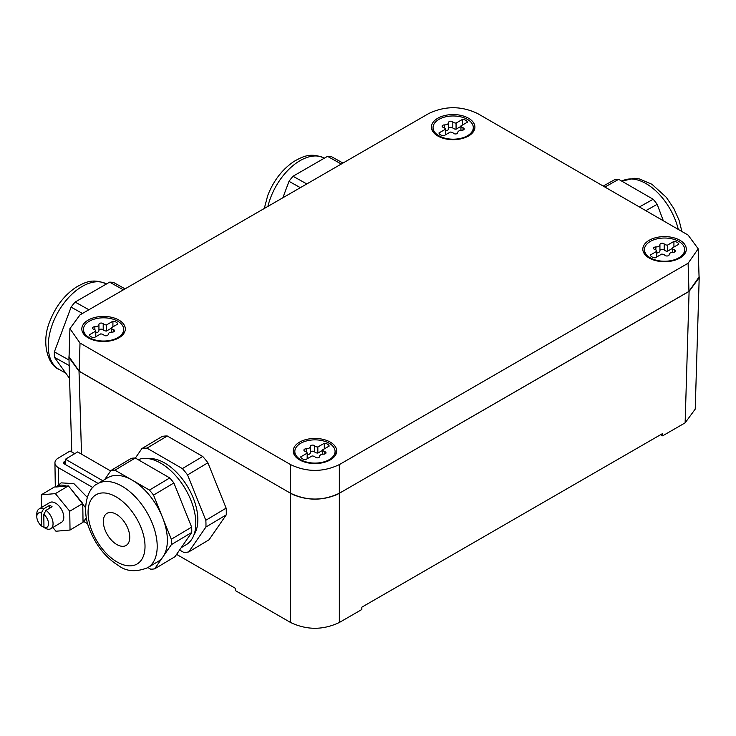 <?xml version="1.0" encoding="UTF-8"?>
<svg xmlns="http://www.w3.org/2000/svg" width="736" height="736" viewBox="0 0 736 736"><rect width="100%" height="100%" fill="white"/><g stroke="black" fill="none" stroke-linecap="round" stroke-linejoin="round"><path stroke-width="1.1" d="M282.854 197.772L289 181.332A54.62 32.08 -60.9 0 1 293.011 176.263L327.511 156.345A54.62 32.08 -60.9 0 1 331.605 156.731L342.967 163.061M341.292 164.027L327.511 156.345M306.802 183.945L293.011 176.263M300.362 187.662L289 181.332M69.12 354.982L68.926 357.475L79.019 371.202L292.496 494.371C307.464 500.728 322.442 500.728 337.41 494.371L689.098 291.401L699.2 277.674L699.007 275.172M698.206 248.814L699.062 276.975L688.96 291.401L339.342 493.258C323.086 500.977 306.82 500.977 290.564 493.258L290.564 464.6C306.82 472.319 323.086 472.319 339.342 464.6L688.105 263.24L698.206 248.814L688.105 235.078L477.563 113.519C461.297 105.8 445.041 105.8 428.784 113.519L80.012 314.879L69.92 328.615L80.012 343.04L290.564 464.6M69.92 328.615L69.064 356.776L79.166 371.202L290.564 493.258M699.2 277.674L695.226 409.106L685.133 422.841L662.648 435.822L662.685 433.495L361.854 607.172L361.818 609.5L339.342 622.481C323.086 630.2 306.82 630.2 290.564 622.481L235.566 590.723L235.529 588.395L176.594 554.374M226.136 508.134L205.813 520.278A57.491 32.605 59.1 0 1 205.914 527.031L188.738 551.926L209.061 539.782L226.237 514.887A57.491 32.605 -120.9 0 0 226.136 508.134L207.883 462.778A57.491 32.605 -120.9 0 0 202.722 456.458L167.284 435.997A57.491 32.605 -120.9 0 0 162.233 436.42L141.91 448.564L135.35 458.068M662.648 435.822L660.652 434.663M141.91 448.564A57.491 32.605 59.1 0 1 146.961 448.141L167.284 435.997M202.722 456.458L182.399 468.602L146.961 448.141M182.399 468.602A57.491 32.605 59.1 0 1 187.56 474.922L207.883 462.778M205.813 520.278L187.56 474.922M205.914 527.031L226.237 514.887M188.738 551.926A57.491 32.605 59.1 0 1 183.678 552.35L179.612 550.004M65.55 464.628L65.467 459.209L77.657 451.932L110.63 470.957M193.991 534.787A45.991 26.091 -120.9 0 0 197.818 518.135A45.991 26.091 -120.9 0 0 148.488 458.629M321.071 463.045A21.74 12.549 0 0 0 336.683 451.242A21.74 12.549 0 0 0 308.835 438.96A21.74 12.549 0 0 0 293.213 451.242A21.74 12.549 0 0 0 321.071 463.045M658.444 237.112A21.74 12.549 0 0 0 642.832 249.394A21.74 12.549 0 0 0 670.689 261.206A21.74 12.549 0 0 0 686.302 249.394A21.74 12.549 0 0 0 658.444 237.112M97.437 316.912A21.74 12.549 0 0 0 81.825 329.194A21.74 12.549 0 0 0 109.682 340.998A21.74 12.549 0 0 0 125.295 329.194A21.74 12.549 0 0 0 97.437 316.912M447.056 115.064A21.74 12.549 0 0 0 431.434 127.346A21.74 12.549 0 0 0 459.292 139.159A21.74 12.549 0 0 0 474.904 127.346A21.74 12.549 0 0 0 447.056 115.064M65.467 459.209L102.718 480.718M138.193 459.715A48.87 27.72 59.1 0 1 174.699 474.6A48.87 27.72 59.1 0 1 195.785 521.686A48.87 27.72 59.1 0 1 186.318 544.622L181.222 547.667M329.185 443.265A20.12 11.62 0 0 0 307.252 440.744A20.12 11.62 0 0 0 294.832 451.472A20.12 11.62 0 0 0 300.72 459.687A20.12 11.62 0 0 0 322.653 462.208A20.12 11.62 0 0 0 335.073 451.472A20.12 11.62 0 0 0 329.185 443.265M678.794 241.417A20.12 11.62 0 0 0 656.862 238.896A20.12 11.62 0 0 0 644.442 249.633A20.12 11.62 0 0 0 650.339 257.839A20.12 11.62 0 0 0 672.262 260.36A20.12 11.62 0 0 0 684.692 249.633A20.12 11.62 0 0 0 678.794 241.417M117.788 321.218A20.12 11.62 0 0 0 95.855 318.697A20.12 11.62 0 0 0 83.435 329.424A20.12 11.62 0 0 0 89.332 337.64A20.12 11.62 0 0 0 111.256 340.161A20.12 11.62 0 0 0 123.685 329.424A20.12 11.62 0 0 0 117.788 321.218M467.397 119.37A20.12 11.62 0 0 0 445.473 116.849A20.12 11.62 0 0 0 433.053 127.586A20.12 11.62 0 0 0 438.941 135.792A20.12 11.62 0 0 0 460.874 138.313A20.12 11.62 0 0 0 473.294 127.586A20.12 11.62 0 0 0 467.397 119.37M322.718 449.806A3.965 2.291 0 0 0 324.806 451.674A2.272 1.316 0 0 1 326.002 452.833A2.272 1.316 0 0 1 323.656 454.14A3.965 2.291 0 0 0 319.571 456.43A3.965 2.291 0 0 0 319.571 456.504A2.272 1.316 0 0 1 319.571 456.541A2.272 1.316 0 0 1 317.86 457.81A2.272 1.316 0 0 1 315.302 457.166A3.965 2.291 0 0 0 312.064 455.961L305.606 459.687A5.75 3.321 0 0 1 300.72 456.872L307.179 453.146A3.965 2.291 0 0 0 305.1 451.269A2.272 1.316 0 0 1 303.904 450.119A2.272 1.316 0 0 1 306.25 448.804A3.965 2.291 0 0 0 310.334 446.522A3.965 2.291 0 0 0 310.334 446.448A2.272 1.316 0 0 0 310.334 446.448A2.272 1.316 0 0 1 312.046 445.142A2.272 1.316 0 0 1 314.603 445.786A3.965 2.291 0 0 0 317.842 446.991L324.3 443.265A5.75 3.321 0 0 1 329.185 446.08L322.718 449.806L322.718 454.195M672.336 247.958A3.965 2.291 0 0 0 674.415 249.835A2.272 1.316 0 0 1 675.611 250.985A2.272 1.316 0 0 1 673.274 252.301A3.965 2.291 0 0 0 669.18 254.582A3.965 2.291 0 0 0 669.19 254.656A2.272 1.316 0 0 1 669.19 254.693A2.272 1.316 0 0 1 667.469 255.962A2.272 1.316 0 0 1 664.921 255.318A3.965 2.291 0 0 0 661.673 254.113L655.215 257.839A5.75 3.321 0 0 1 650.339 255.024L656.797 251.298A3.965 2.291 0 0 0 654.718 249.43A2.272 1.316 0 0 1 653.522 248.271A2.272 1.316 0 0 1 655.859 246.965A3.965 2.291 0 0 0 659.944 244.674A3.965 2.291 0 0 0 659.944 244.6A2.272 1.316 0 0 0 659.944 244.6A2.272 1.316 0 0 1 661.664 243.294A2.272 1.316 0 0 1 664.212 243.938A3.965 2.291 0 0 0 667.46 245.143L673.918 241.417A5.75 3.321 0 0 1 678.794 244.232L672.336 247.958L672.336 252.347M111.329 332.148L111.329 327.759A3.965 2.291 0 0 0 113.408 329.627A2.272 1.316 0 0 1 114.604 330.786A2.272 1.316 0 0 1 112.268 332.092A3.965 2.291 0 0 0 108.174 334.383A3.965 2.291 0 0 0 108.183 334.457A2.272 1.316 0 0 1 108.183 334.494L108.183 334.457M95.79 336.729L95.79 331.099L89.332 334.825A5.75 3.321 0 0 0 94.208 337.64L100.666 333.914A3.965 2.291 0 0 1 103.905 335.119A2.272 1.316 0 0 0 106.462 335.763A2.272 1.316 0 0 0 108.183 334.494M95.79 331.099A3.965 2.291 0 0 0 93.711 329.222A2.272 1.316 0 0 1 92.515 328.072A2.272 1.316 0 0 1 94.852 326.756A3.965 2.291 0 0 0 98.937 324.475A3.965 2.291 0 0 0 98.937 324.401A2.272 1.316 0 0 1 98.937 324.364A2.272 1.316 0 0 1 100.657 323.095A2.272 1.316 0 0 1 103.206 323.739A3.965 2.291 0 0 0 106.453 324.944L112.912 321.218A5.75 3.321 0 0 1 117.788 324.033L111.329 327.759M460.938 130.3L460.938 125.911A3.965 2.291 0 0 0 463.018 127.788A2.272 1.316 0 0 1 464.214 128.938A2.272 1.316 0 0 1 461.877 130.254A3.965 2.291 0 0 0 457.792 132.535A3.965 2.291 0 0 0 457.792 132.609A2.272 1.316 0 0 1 457.792 132.646L457.792 132.609M445.4 134.881L445.4 129.251L438.941 132.977A5.75 3.321 0 0 0 443.817 135.792L450.285 132.066A3.965 2.291 0 0 1 453.523 133.271A2.272 1.316 0 0 0 456.081 133.915A2.272 1.316 0 0 0 457.792 132.646M445.4 129.251A3.965 2.291 0 0 0 443.32 127.383A2.272 1.316 0 0 1 442.124 126.224A2.272 1.316 0 0 1 444.47 124.918A3.965 2.291 0 0 0 448.555 122.627A3.965 2.291 0 0 0 448.546 122.553A2.272 1.316 0 0 1 448.546 122.516A2.272 1.316 0 0 1 450.266 121.247A2.272 1.316 0 0 1 452.824 121.891A3.965 2.291 0 0 0 456.062 123.096L462.521 119.37A5.75 3.321 0 0 1 467.397 122.185L460.938 125.911M125.065 288.871L113.703 282.532A54.62 32.08 119.1 0 0 109.609 282.146L123.4 289.828M88.9 309.746L75.118 302.064L109.609 282.146M69 360.033L54.372 351.882L71.098 307.133L82.469 313.462M75.118 302.064A54.62 32.08 119.1 0 0 71.098 307.133M69.166 365.525L54.455 357.328L69.561 378.433M54.372 351.882A54.62 32.08 119.1 0 0 54.455 357.328M87.253 497.315L73.913 483.644L61.18 482.862L56.028 487.02C58.549 484.822 61.944 484.509 66.194 486.073L68.384 485.852L82.754 503.47L83.039 522.266L70.03 530.04L69.745 511.235L82.754 503.47M147.706 567.695C136.086 572.277 126.334 571.568 118.459 565.561C106.048 557.796 96.646 546.278 90.243 531.024C80.831 510.14 87.142 487.94 97.575 483.791A48.87 27.72 59.1 0 1 152.269 523.25A48.87 27.72 59.1 0 1 157.173 544.76A48.87 27.72 59.1 0 1 147.706 567.695L157.872 561.623A48.87 27.72 -120.9 0 0 163.033 556.72L154.67 568.836L174.993 556.692L191.719 532.468A54.62 30.976 -120.9 0 0 191.636 527.105L173.871 482.963A54.62 30.976 -120.9 0 0 169.768 477.94L135.277 458.022A54.62 30.976 -120.9 0 0 131.266 458.362L110.943 470.506L104.714 479.532M307.179 458.776L307.179 453.146M307.179 454.866A3.965 2.291 0 0 0 310.334 452.622A3.965 2.291 0 0 0 310.334 452.548L310.334 446.586M322.718 450.276L317.842 453.091A3.965 2.291 0 0 1 314.603 451.895A2.272 1.316 0 0 0 312.101 451.232A2.272 1.316 0 0 0 310.334 452.447M317.842 453.091L317.842 446.991M324.3 448.896L324.3 443.265M656.797 256.928L656.797 251.298M656.797 253.018A3.965 2.291 0 0 0 659.944 250.774A3.965 2.291 0 0 0 659.944 250.709L659.944 244.738M672.336 248.428L667.46 251.243A3.965 2.291 0 0 1 664.212 250.047A2.272 1.316 0 0 0 661.719 249.384A2.272 1.316 0 0 0 659.944 250.599M667.46 251.243L667.46 245.143M673.918 247.048L673.918 241.417M95.79 332.819A3.965 2.291 0 0 0 98.937 330.574A3.965 2.291 0 0 0 98.937 330.501L98.937 324.539M111.329 328.228L106.453 331.044A3.965 2.291 0 0 1 103.206 329.848A2.272 1.316 0 0 0 100.712 329.185A2.272 1.316 0 0 0 98.937 330.4M106.453 331.044L106.453 324.944M112.912 326.848L112.912 321.218M445.4 130.971A3.965 2.291 0 0 0 448.555 128.726A3.965 2.291 0 0 0 448.546 128.662L448.546 122.691M460.938 126.38L456.062 129.196A3.965 2.291 0 0 1 452.824 128A2.272 1.316 0 0 0 450.322 127.337A2.272 1.316 0 0 0 448.555 128.552M456.062 129.196L456.062 123.096M462.521 125L462.521 119.37M83.03 521.336L84.438 520.527L86.342 517.537M85.569 507.739L70.214 488.097M83.278 521.226L87.786 523.83M74.713 453.689L70.095 451.012L58.3 458.059A11.5 6.753 -0.9 0 0 54.933 462.926A11.5 6.753 -0.9 0 0 58.3 467.608L92.883 487.572M69.745 511.235L55.375 493.626L41.29 494.813L41.483 507.5M41.29 494.813L54.298 487.039L56.175 486.882M52.891 527.473L55.945 531.226L70.03 530.04M55.375 493.626L68.384 485.852M66.194 486.073L56.028 487.02M135.277 458.022L114.954 470.166L132.204 480.13A48.87 27.72 -120.9 0 0 107.741 477.719L97.575 483.791M169.768 477.94L149.445 490.084L132.204 480.13A48.87 27.72 -120.9 0 1 162.426 517.178L153.539 495.107L173.871 482.963M110.943 470.506A54.62 30.976 59.1 0 1 114.954 470.166M191.636 527.105L171.313 539.249L162.426 517.178A48.87 27.72 -120.9 0 1 167.339 538.688A48.87 27.72 -120.9 0 1 163.033 556.72L171.396 544.612L191.719 532.468M149.445 490.084A54.62 30.976 59.1 0 1 153.539 495.107M171.313 539.249A54.62 30.976 59.1 0 1 171.396 544.612M147.89 567.585L150.65 569.176A54.62 30.976 59.1 0 0 154.67 568.836M645.822 210.662L657.184 204.332L663.329 220.772M639.382 206.945L653.172 199.263L618.672 179.345A54.62 32.08 -119.1 0 0 614.578 179.731L603.216 186.07M604.891 187.027L618.672 179.345M657.184 204.332A54.62 32.08 -119.1 0 0 653.172 199.263M98.155 483.451L64.4 463.965A2.87 1.693 -0.9 0 1 63.563 462.797A2.87 1.693 -0.9 0 1 64.4 461.582L65.495 460.929M43.976 527.454A8.28 4.692 -120.9 0 0 48.512 523.581A8.28 4.692 -120.9 0 0 43.774 514.344L43.976 527.454L46.294 528.742A11.5 6.523 -120.9 0 0 50.83 528.706L61.557 522.293A11.5 6.523 -120.9 0 0 63.793 517.123A11.5 6.523 -120.9 0 0 55.522 503.12A11.5 6.523 -120.9 0 0 49.763 502.559L39.036 508.962A11.5 6.523 -120.9 0 0 36.8 513.986L36.8 516.7A8.28 4.692 -120.9 0 0 41.538 526.047L41.336 512.937L43.571 508.935A11.5 6.523 -120.9 0 0 39.036 508.962M43.976 527.261L41.538 526.047M50.83 528.706A11.5 6.523 -120.9 0 0 52.596 520.352A11.5 6.523 -120.9 0 0 46.009 510.342L52.063 506.727A11.5 6.523 -120.9 0 0 50.848 505.917A11.5 6.523 -120.9 0 0 49.625 505.31L43.571 508.935M49.671 508.153L49.625 505.31M41.336 512.937A8.28 4.692 -120.9 0 0 36.8 516.7M43.774 514.344L46.009 510.342M129.748 536.654A18.685 10.598 59.1 0 1 126.132 545.431A18.685 10.598 59.1 0 1 111.9 540.647A18.685 10.598 59.1 0 1 103.344 522.118A18.685 10.598 59.1 0 1 106.959 513.351A18.685 10.598 59.1 0 1 121.192 518.135A18.685 10.598 59.1 0 1 129.748 536.654M324.392 158.148A48.87 28.704 119.1 0 0 270.471 198.039A48.87 28.704 119.1 0 0 267.886 206.411M79.019 371.202L81.53 454.158M290.564 622.481L290.564 493.341M339.342 622.481L339.342 493.341M685.133 422.841L689.098 291.401M339.342 493.258L339.342 464.6M80.012 343.04L79.166 371.202M688.96 291.401L688.105 263.24M324.806 453.992L324.806 451.674M306.25 451.803L306.25 448.804M314.603 451.895L314.603 445.786M674.415 252.144L674.415 249.835M655.859 249.964L655.859 246.965M664.212 250.047L664.212 243.938M113.408 331.945L113.408 329.627M94.852 329.756L94.852 326.756M103.206 329.848L103.206 323.739M463.018 130.097L463.018 127.788M444.47 127.917L444.47 124.918M452.824 128L452.824 121.891M58.567 484.96L58.3 467.608M106.49 283.949A48.87 28.704 119.1 0 0 52.578 323.84A48.87 28.704 119.1 0 0 48.245 345.681A48.87 28.704 119.1 0 0 59.018 369.38L65.762 373.134M64.437 463.984L64.4 461.582M678.298 229.411A48.87 28.704 -119.1 0 0 621.791 181.148L634.404 178.296L639.326 178.931L651.958 184.285L666.319 197.322L673.872 208.564L679.052 220.184L681.904 231.5M92.147 531.447A40.241 22.825 59.1 0 1 101.89 492.973A40.241 22.825 59.1 0 1 140.944 527.335A40.241 22.825 59.1 0 1 131.201 565.809A40.241 22.825 59.1 0 1 92.147 531.447M264.279 208.49L267.729 195.528C273.507 180.688 282.302 169.298 294.106 161.359C302.855 156.501 310.601 152.186 324.484 158.194M68.926 357.475L71.778 451.996M294.832 455.759L294.832 451.472M335.073 455.759L335.073 451.472M644.442 253.911L644.442 249.633M684.692 253.911L684.692 249.633M83.435 333.712L83.435 329.424M123.685 333.712L123.685 329.424M433.053 131.864L433.053 127.586M473.294 131.864L473.294 127.586M310.334 452.622L310.334 446.522M659.944 250.774L659.944 244.674M98.937 330.574L98.937 324.475M448.555 128.726L448.555 122.627M84.438 520.527L86.581 518.788M55.301 486.956L54.933 462.926M59.018 369.38C47.978 365.249 40.857 342.663 49.836 321.328C55.605 306.489 64.4 295.099 76.213 287.16C84.962 282.311 92.699 277.987 106.591 283.995"/></g></svg>
